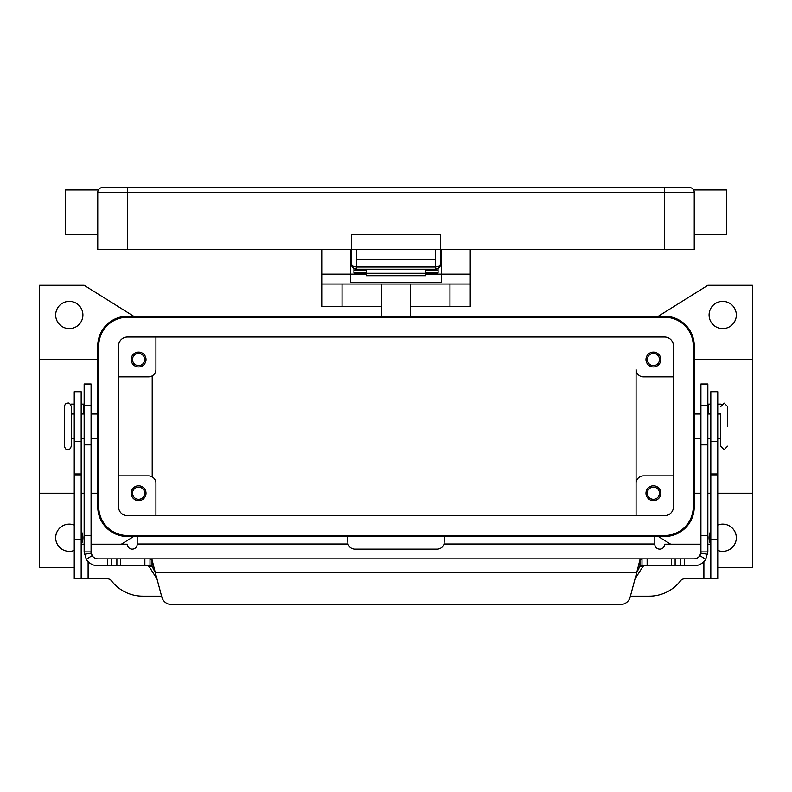 <?xml version="1.0" encoding="UTF-8"?>
<svg xmlns="http://www.w3.org/2000/svg" width="792" height="792" viewBox="0 0 792 792"><rect width="100%" height="100%" fill="white"/><g stroke="black" fill="none" stroke-linecap="round" stroke-linejoin="round"><path stroke-width="1.19" d="M435.6 269.201A4.95 4.95 0 0 0 439.105 267.745A4.95 4.95 0 0 1 435.6 269.201L439.105 267.745L440.55 264.251L439.105 266.211L435.6 267.023L435.6 269.201L356.4 269.201L356.4 267.023L352.895 266.211L351.45 264.251L352.895 267.745L356.4 269.201A4.95 4.95 0 0 1 352.895 267.745A4.95 4.95 0 0 0 356.4 269.201M441.293 264.251L440.55 264.251A4.95 4.95 0 0 1 439.105 267.745A4.95 4.95 0 0 0 440.55 264.251L440.55 234.551L351.45 234.551L351.45 264.251A4.95 4.95 0 0 0 352.895 267.745A4.95 4.95 0 0 1 351.45 264.251L350.707 264.251M664.538 187.526L102.713 187.526A4.95 4.95 0 0 0 97.763 192.476L664.538 192.476L664.538 187.526L689.288 187.526A4.95 4.95 0 0 1 692.792 188.971A4.95 4.95 0 0 0 689.288 187.526A4.95 4.95 0 0 1 692.792 188.971A4.95 4.95 0 0 0 689.288 187.526M98.426 190.001L98.069 190.763L98.426 190.001L65.588 190.001L65.588 234.551L97.763 234.551M693.574 190.001L693.931 190.763L693.574 190.001L726.413 190.001L726.413 234.551L694.237 234.551M664.538 249.401L664.538 192.476L694.237 192.476L694.237 249.401L127.463 249.401L127.463 187.526L102.713 187.526A4.95 4.95 0 0 0 99.208 188.971M127.463 249.401L97.763 249.401L97.763 192.476M694.237 192.476A4.95 4.95 0 0 0 692.792 188.971M435.6 249.401L435.6 259.301L356.4 259.301L356.4 249.401M64.35 406.563L64.35 446.163C65.3 448.955 66.449 450.103 67.815 449.628C69.181 450.103 70.33 448.955 71.28 446.163L71.28 406.563C70.33 403.772 69.181 402.613 67.815 403.098C66.132 402.91 64.974 404.068 64.35 406.563M717.75 413.988L720.72 413.988L720.72 446.163L720.72 438.738L717.75 438.738M381.645 306.326L321.75 306.326L321.75 284.051L470.25 284.051L470.25 249.401M410.355 306.326L470.25 306.326L470.25 284.051M74.25 567.438L39.6 567.438L39.6 493.188L74.25 493.188M81.18 493.188L84.15 493.188M91.08 493.188L97.763 493.188M97.763 359.538L39.6 359.538L39.6 285.288L84.15 285.288L133.65 316.226M694.237 359.538L752.4 359.538L752.4 493.188L717.75 493.188M710.82 493.188L707.85 493.188M700.92 493.188L694.237 493.188M660.825 493.188A7.425 7.425 0 0 1 653.4 500.613A7.425 7.425 0 0 1 645.975 493.188A7.425 7.425 0 0 1 653.4 485.763A7.425 7.425 0 0 1 660.825 493.188M647.312 493.188A6.089 6.089 0 0 0 653.4 499.277A6.089 6.089 0 0 0 659.488 493.188A6.089 6.089 0 0 0 653.4 487.1A6.089 6.089 0 0 0 647.312 493.188M146.025 359.538A7.425 7.425 0 0 1 138.6 366.963A7.425 7.425 0 0 1 131.175 359.538A7.425 7.425 0 0 1 138.6 352.113A7.425 7.425 0 0 1 146.025 359.538M132.511 359.538A6.089 6.089 0 0 0 138.6 365.627A6.089 6.089 0 0 0 144.689 359.538A6.089 6.089 0 0 0 138.6 353.45A6.089 6.089 0 0 0 132.511 359.538M146.025 493.188A7.425 7.425 0 0 1 138.6 500.613A7.425 7.425 0 0 1 131.175 493.188A7.425 7.425 0 0 1 138.6 485.763A7.425 7.425 0 0 1 146.025 493.188M132.511 493.188A6.089 6.089 0 0 0 138.6 499.277A6.089 6.089 0 0 0 144.689 493.188A6.089 6.089 0 0 0 138.6 487.1A6.089 6.089 0 0 0 132.511 493.188M660.825 359.538A7.425 7.425 0 0 1 653.4 366.963A7.425 7.425 0 0 1 645.975 359.538A7.425 7.425 0 0 1 653.4 352.113A7.425 7.425 0 0 1 660.825 359.538M647.312 359.538A6.089 6.089 0 0 0 653.4 365.627A6.089 6.089 0 0 0 659.488 359.538A6.089 6.089 0 0 0 653.4 353.45A6.089 6.089 0 0 0 647.312 359.538M91.08 413.988L97.317 413.988L97.317 438.738L91.08 438.738M700.92 413.988L694.683 413.988L694.683 438.738L700.92 438.738M727.65 426.363L727.65 406.563L727.65 426.363M736.312 314.988A13.613 13.613 0 0 1 722.7 328.601A13.613 13.613 0 0 1 709.087 314.988A13.613 13.613 0 0 1 722.7 301.376A13.613 13.613 0 0 1 736.312 314.988M717.75 525.056A13.613 13.613 0 0 1 736.312 537.738A13.613 13.613 0 0 1 717.75 550.42M710.701 544.173A13.613 13.613 0 0 1 710.82 531.086M81.18 531.086A13.613 13.613 0 0 1 81.299 544.173M74.25 550.42A13.613 13.613 0 0 1 55.688 537.738A13.613 13.613 0 0 1 74.25 525.056M82.912 314.988A13.613 13.613 0 0 1 69.3 328.601A13.613 13.613 0 0 1 55.688 314.988A13.613 13.613 0 0 1 69.3 301.376A13.613 13.613 0 0 1 82.912 314.988M425.7 273.042L438.075 273.042L438.075 268.538M353.925 268.538L353.925 270.577L366.3 270.577L366.3 275.745L425.7 275.745L425.7 270.577L438.075 270.577M353.925 270.577L353.925 273.042L366.3 273.042M91.08 544.173L127.294 544.173A4.95 4.95 0 0 0 132.244 549.123A4.95 4.95 0 0 0 137.194 544.173L137.194 536.56L347.569 536.56L347.935 543.985A7.425 7.425 0 0 0 354.994 549.123L437.006 549.123A7.425 7.425 0 0 0 444.065 543.985L444.431 536.56L654.806 536.56L446.906 536.56M84.15 544.173L81.18 544.173M161.598 596.148L142.758 596.148A39.6 39.6 0 0 1 111.415 580.744A4.95 4.95 0 0 0 107.494 578.823L81.18 578.823L81.18 391.713L74.25 391.713L74.25 441.55L81.18 441.55M74.25 441.55L74.25 578.823L81.18 578.823M710.82 578.823L710.82 391.713L717.75 391.713L717.75 578.823L684.506 578.823A4.95 4.95 0 0 0 680.585 580.744A39.6 39.6 0 0 1 649.242 596.148L630.402 596.148M700.92 544.173L664.706 544.173A4.95 4.95 0 0 1 659.756 549.123A4.95 4.95 0 0 1 654.806 544.173L654.806 536.56M710.82 544.173L707.85 544.173M133.65 536.501L121.374 544.173M664.538 536.501L127.463 536.501A29.7 29.7 0 0 1 97.763 506.801L97.763 345.926A29.7 29.7 0 0 1 127.463 316.226L664.538 316.226A29.7 29.7 0 0 1 694.237 345.926L694.237 506.801A29.7 29.7 0 0 1 664.538 536.501M670.626 544.173L658.35 536.501M752.4 493.188L752.4 567.438L717.75 567.438M658.35 316.226L707.85 285.288L752.4 285.288L752.4 359.538M636.075 515.711L636.075 483.288L636.075 515.711M673.447 475.863L643.5 475.863A7.425 7.425 0 0 0 636.075 483.288L636.075 369.438A7.425 7.425 0 0 0 643.5 376.863L673.447 376.863M127.463 317.216A28.71 28.71 0 0 0 98.752 345.926L98.752 506.801A28.71 28.71 0 0 0 127.463 535.511L664.538 535.511A28.71 28.71 0 0 0 693.247 506.801L693.247 345.926A28.71 28.71 0 0 0 664.538 317.216L127.463 317.216M118.552 506.801L118.552 345.926A8.91 8.91 0 0 1 127.463 337.016L664.538 337.016A8.91 8.91 0 0 1 673.447 345.926L673.447 506.801A8.91 8.91 0 0 1 664.538 515.711L127.463 515.711A8.91 8.91 0 0 1 118.552 506.801M118.552 376.863L148.5 376.863A7.425 7.425 0 0 0 155.925 369.438L155.925 337.016M118.552 475.863L148.5 475.863A7.425 7.425 0 0 1 155.925 483.288L155.925 515.711M152.213 375.863L152.213 476.853M39.6 493.188L39.6 359.538M321.75 249.401L321.75 274.151L350.707 274.151L350.707 249.401M441.293 249.401L441.293 282.635L350.707 282.635L350.707 274.151L366.3 274.151M321.75 274.151L321.75 284.051M425.7 274.151L470.25 274.151M381.645 284.051L381.645 316.226M410.355 316.226L410.355 284.051M366.3 273.29L425.7 273.29M639.956 565.785L641.995 565.785L639.956 566.191L636.679 572.715L639.956 559.667L641.995 558.855L693.99 558.855A6.93 6.93 0 0 0 699.851 555.618L700.92 551.925L700.92 383.991L707.85 383.991L707.85 551.925L705.721 559.31A13.86 13.86 0 0 1 693.99 565.785L641.956 565.785M91.08 394.97L91.08 383.991L84.15 383.991L84.15 551.925L91.08 551.925L91.08 394.97M150.044 565.785L152.044 565.785M91.08 551.925L92.149 555.618L86.279 559.31A13.86 13.86 0 0 0 98.01 565.785L150.005 565.785L150.005 558.855L152.044 559.667L155.321 572.715L152.044 566.191L150.005 565.785M147.886 565.785L149.054 566.438L156.994 578.952M84.15 404.088L81.18 404.088M641.995 565.785L641.995 558.855L98.01 558.855A6.93 6.93 0 0 1 92.149 555.618M86.279 559.31L84.15 551.925M91.535 554.4A6.93 6.93 0 0 1 91.189 553.123L84.358 554.321M171.428 604.474A9.9 9.9 0 0 1 161.865 597.138L155.321 572.715L636.679 572.715L630.135 597.138A9.9 9.9 0 0 1 620.572 604.474L171.428 604.474M70.478 404.346A2.475 2.475 0 0 1 71.587 404.088L74.25 404.088M635.006 578.952L642.946 566.438L644.114 565.785M150.054 558.855L641.946 558.855M620.572 604.474A9.9 9.9 0 0 0 630.135 597.138M700.92 551.925L707.85 551.925M707.642 554.321L700.811 553.123A6.93 6.93 0 0 1 700.653 553.826M710.82 404.088L707.85 404.088M720.413 404.088A2.475 2.475 0 0 1 721.522 404.346A2.475 2.475 0 0 0 720.413 404.088L717.75 404.088M435.6 259.301L435.6 267.023L356.4 267.023L356.4 259.301M74.25 473.962L81.18 473.962M74.25 475.863L81.18 475.863M74.25 539.223L81.18 539.223M88.11 561.627L88.11 578.823M347.935 543.985L137.194 543.985M703.89 578.823L703.89 561.627M654.806 543.985L444.065 543.985M717.75 441.55L710.82 441.55M717.75 473.962L710.82 473.962M717.75 475.863L710.82 475.863M717.75 539.223L710.82 539.223M342.045 284.051L342.045 306.326M449.955 306.326L449.955 284.051M707.85 405.276L700.92 405.276M83.655 413.988L83.655 404.088M152.044 566.191L152.044 559.667M144.867 565.785L144.867 558.855M107.742 565.785L107.742 558.855M111.533 565.785L111.533 558.855M116.879 565.785L116.879 558.855M120.671 565.785L120.671 558.855M84.15 405.276L91.08 405.276M84.15 535.382L91.08 535.382M84.15 444.876L91.08 444.876M642.946 566.438L639.718 566.438M152.282 566.438L149.054 566.438M639.956 566.191L639.956 559.667M699.851 555.618L705.721 559.31M707.85 535.382L700.92 535.382M708.345 404.088L708.345 413.988M707.85 444.876L700.92 444.876M684.258 565.785L684.258 558.855M680.467 565.785L680.467 558.855M675.121 565.785L675.121 558.855M671.329 565.785L671.329 558.855M647.133 565.785L647.133 558.855M353.776 268.448L352.272 266.973M351.45 264.251L351.549 265.211M438.224 268.448L439.728 266.973M440.451 265.211L440.55 264.251M727.65 446.163L724.185 449.628L720.72 446.163M727.65 406.563L724.185 403.098L720.72 406.563M74.25 438.738L71.28 438.738M84.15 438.738L81.18 438.738M707.85 413.988L710.82 413.988M707.85 438.738L710.82 438.738M81.18 413.988L84.15 413.988M71.28 413.988L74.25 413.988"/></g></svg>
